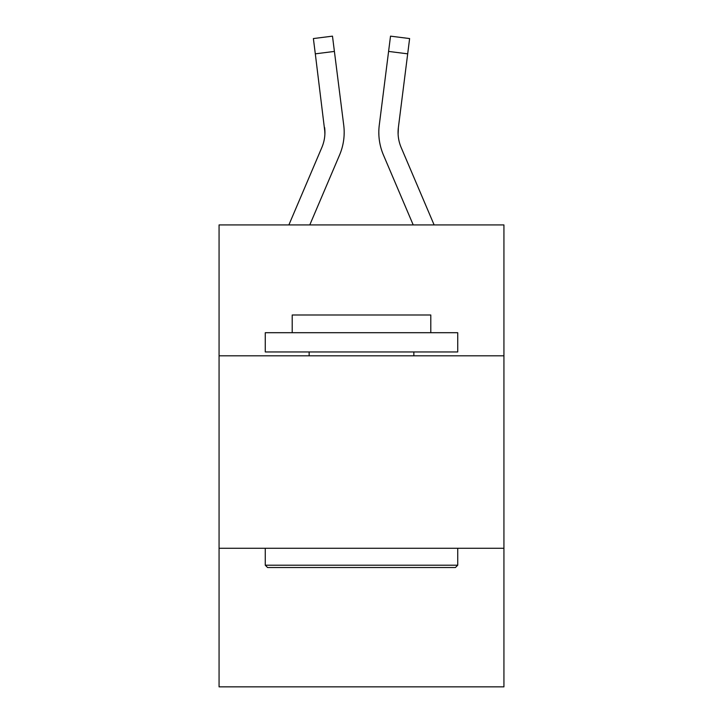 <?xml version="1.0" encoding="UTF-8"?>
<svg xmlns="http://www.w3.org/2000/svg" width="723" height="723" viewBox="0 0 723 723"><rect width="100%" height="100%" fill="white"/><g stroke="black" fill="none" stroke-linecap="round" stroke-linejoin="round"><path stroke-width="1.08" d="M503.931 355.806L503.931 224.925L219.069 224.925L219.069 355.806L503.931 355.806L503.931 686.85L219.069 686.85L219.069 355.806M503.931 548.269L219.069 548.269M339.566 155.002L309.787 224.925L339.566 155.002A57.741 57.741 0 0 0 343.723 125.142L334.406 51.423L315.309 53.836L313.384 38.563L332.481 36.15L334.406 51.423M344.112 135.201L344.175 132.354M343.434 122.838L343.723 125.142L343.434 122.838M383.434 155.002L413.213 224.925L383.434 155.002A57.741 57.741 0 0 1 379.277 125.142L390.519 36.15L409.616 38.563L390.519 36.15L409.616 38.563L390.519 36.15L409.616 38.563L390.519 36.15L409.616 38.563L390.519 36.15L409.616 38.563L390.519 36.15L409.616 38.563L390.519 36.15L409.616 38.563L390.519 36.15L409.616 38.563L390.519 36.15L409.616 38.563L390.519 36.15L409.616 38.563L390.519 36.15L409.616 38.563L390.519 36.15L409.616 38.563L390.519 36.15L409.616 38.563L390.519 36.15L409.616 38.563L390.519 36.15L409.616 38.563L390.519 36.15L409.616 38.563L390.519 36.15L409.616 38.563L390.519 36.15L409.616 38.563L390.519 36.15L409.616 38.563L390.519 36.15L409.616 38.563L390.519 36.15L409.616 38.563L390.519 36.15L409.616 38.563L390.519 36.15L409.616 38.563L390.519 36.15L409.616 38.563L390.519 36.15L409.616 38.563L390.519 36.15L409.616 38.563L390.519 36.15L409.616 38.563L390.519 36.15L409.616 38.563L390.519 36.15L409.616 38.563L390.519 36.15L409.616 38.563L390.519 36.15L409.616 38.563L390.519 36.15L409.616 38.563L390.519 36.15L409.616 38.563L390.519 36.15L409.616 38.563L390.519 36.15L409.616 38.563L390.519 36.15L409.616 38.563L390.519 36.15L409.616 38.563L390.519 36.15L409.616 38.563L390.519 36.15L409.616 38.563L407.691 53.836L388.594 51.423M398.111 134.261L398.373 127.555L398.111 134.261L398.373 127.555L398.111 134.261L398.373 127.555L398.111 134.261L398.373 127.555L398.111 134.261L398.373 127.555L398.111 134.261L398.373 127.555L398.111 134.261L398.373 127.555L398.111 134.261L398.373 127.555L398.111 134.261L398.373 127.555L398.111 134.261L398.373 127.555L398.111 134.261L398.373 127.555L398.111 134.261L398.373 127.555L398.111 134.261L398.373 127.555L398.111 134.261L398.373 127.555L398.111 134.261L398.373 127.555L398.111 134.261L398.373 127.555L398.111 134.261L398.373 127.555L398.111 134.261L398.373 127.555L398.111 134.261L398.373 127.555L398.111 134.261L398.373 127.555L407.691 53.836M267.573 567.519L265.269 565.205L457.731 565.205L455.427 567.519L267.573 567.519M457.731 332.707L457.731 351.956L265.269 351.956L265.269 332.707L457.731 332.707M292.209 332.707L292.209 315.002L430.791 315.002L430.791 332.707M457.731 548.269L457.731 565.205M265.269 548.269L265.269 565.205M413.854 351.956L413.854 355.806M309.146 351.956L309.146 355.806M288.875 224.925L321.852 147.465A38.491 38.491 0 0 0 324.934 132.463L315.309 53.836M324.627 127.555A38.491 38.491 0 0 1 321.852 147.465A38.491 38.491 0 0 0 324.934 132.463A38.491 38.491 0 0 1 321.852 147.465A38.491 38.491 0 0 0 324.934 132.463A38.491 38.491 0 0 1 321.852 147.465A38.491 38.491 0 0 0 324.934 132.463A38.491 38.491 0 0 1 321.852 147.465A38.491 38.491 0 0 0 324.934 132.463A38.491 38.491 0 0 1 321.852 147.465A38.491 38.491 0 0 0 324.934 132.463A38.491 38.491 0 0 1 321.852 147.465A38.491 38.491 0 0 0 324.934 132.463A38.491 38.491 0 0 1 321.852 147.465A38.491 38.491 0 0 0 324.627 127.555L324.889 134.261M434.125 224.925L401.148 147.465A38.491 38.491 0 0 1 398.373 127.555L398.066 132.454L398.373 127.555M378.888 135.201L378.825 132.354M409.616 38.563L390.519 36.15M313.384 38.563L332.481 36.15"/></g></svg>
